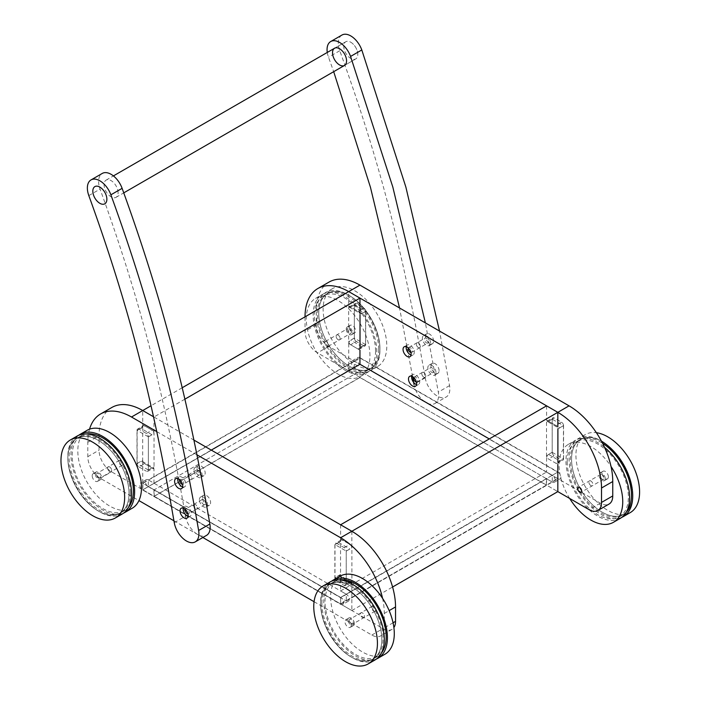 <?xml version="1.0" encoding="UTF-8"?>
<svg xmlns="http://www.w3.org/2000/svg" width="701" height="701" viewBox="0 0 701 701"><rect width="100%" height="100%" fill="white"/><g stroke="black" fill="none" stroke-linecap="round" stroke-linejoin="round"><path stroke-width="0.53" stroke-dasharray="3.5 2.63" d="M602.141 479.151A2.822 1.63 60 0 1 600.144 475.69A2.822 1.63 60 0 1 600.731 474.393A2.822 1.63 60 0 1 603.552 476.032A2.822 1.63 60 0 1 603.552 479.291A2.822 1.63 60 0 1 602.141 479.151M590.908 485.635A2.822 1.63 60 0 1 589.059 483.147A2.822 1.63 60 0 1 589.497 480.886A2.822 1.63 60 0 1 592.319 482.516A2.822 1.63 60 0 1 592.319 485.775A2.822 1.63 60 0 1 590.908 485.635A2.822 1.63 -120 0 0 592.319 485.775A2.822 1.63 -120 0 0 592.319 482.516A2.822 1.63 -120 0 0 589.497 480.886A2.822 1.63 -120 0 0 589.059 483.147A2.822 1.63 -120 0 0 590.908 485.635M571.56 459.181A43.252 24.973 60 0 1 580.516 439.387A43.252 24.973 60 0 1 623.767 464.36A43.252 24.973 60 0 1 623.767 514.306A43.252 24.973 60 0 1 590.435 502.713A43.252 24.973 60 0 1 571.56 459.181A43.252 24.973 60 0 1 580.516 439.387A43.252 24.973 60 0 1 623.767 464.36A43.252 24.973 60 0 1 623.767 514.306A43.252 24.973 60 0 1 590.435 502.713A43.252 24.973 60 0 1 571.56 459.181M569.676 498.464A45.022 25.99 60 0 1 559.074 464.947A45.022 25.99 60 0 1 568.397 444.338A45.022 25.99 60 0 1 611.018 466.445M620.28 518.354A45.022 25.99 60 0 1 585.589 506.288A45.022 25.99 60 0 1 565.944 460.986A45.022 25.99 60 0 1 575.267 440.377A45.022 25.99 60 0 1 604.551 447.361M567.188 461.705A43.252 24.973 60 0 1 576.143 441.91A43.252 24.973 60 0 1 619.404 466.875A43.252 24.973 60 0 1 619.404 516.821A43.252 24.973 60 0 1 586.071 505.237A43.252 24.973 60 0 1 567.188 461.705M350.772 42.235A9.928 5.731 60 0 1 357.799 54.398A9.928 5.731 60 0 1 355.74 58.937A9.928 5.731 60 0 1 345.812 53.206A9.928 5.731 60 0 1 345.812 41.736A9.928 5.731 60 0 1 350.772 42.235M348.362 601.195L342.684 604.472A4.145 2.392 -120 0 1 340.607 604.271L142.61 489.964A4.145 2.392 60 0 1 139.902 486.301A4.145 2.392 60 0 1 140.542 482.98A4.145 2.392 60 0 1 142.61 483.182L340.607 597.497L142.864 483.331L359.955 357.992L557.698 472.159L340.607 597.497L552.274 475.296L546.587 472.01L340.607 590.934L346.285 594.22L346.285 600.994A4.145 2.392 -120 0 0 348.362 601.195A4.145 2.392 -120 0 0 349.002 597.874A4.145 2.392 -120 0 0 346.285 594.22L148.297 479.905L148.297 486.678A4.145 2.392 60 0 1 145.58 483.024A4.145 2.392 60 0 1 146.22 479.703A4.145 2.392 60 0 1 148.297 479.905L354.277 360.98L359.955 364.266L354.277 360.98L354.277 367.762L552.274 482.069L552.274 475.296L489.289 438.931M142.61 489.964L148.297 486.678L346.285 600.994L340.607 597.716L546.587 478.792L552.274 482.069A4.145 2.392 -120 0 0 554.342 482.27A4.145 2.392 -120 0 0 554.982 478.949A4.145 2.392 -120 0 0 552.274 475.296L557.952 472.01A4.145 2.392 -120 0 1 560.66 475.672A4.145 2.392 -120 0 1 560.02 478.993A4.145 2.392 -120 0 1 557.952 478.792L340.607 604.271M189.883 474.849A2.822 1.63 -120 0 0 188.473 474.708A2.822 1.63 -120 0 0 188.043 476.969A2.822 1.63 -120 0 0 189.883 479.458A2.822 1.63 -120 0 0 191.294 479.598A2.822 1.63 -120 0 0 191.732 477.337A2.822 1.63 -120 0 0 189.883 474.849M197.997 470.161A2.822 1.63 60 0 1 199.846 472.649A2.822 1.63 60 0 1 199.408 474.919A2.822 1.63 60 0 1 196.587 473.289A2.822 1.63 60 0 1 196.587 470.02A2.822 1.63 60 0 1 197.997 470.161M195.334 504.422A2.822 1.63 -120 0 0 193.923 504.282A2.822 1.63 -120 0 0 193.485 506.543A2.822 1.63 -120 0 0 195.334 509.031A2.822 1.63 -120 0 0 196.744 509.171A2.822 1.63 -120 0 0 197.174 506.911A2.822 1.63 -120 0 0 195.334 504.422M203.448 499.734A2.822 1.63 60 0 1 205.288 502.223A2.822 1.63 60 0 1 204.858 504.492A2.822 1.63 60 0 1 202.037 502.854A2.822 1.63 60 0 1 202.037 499.594A2.822 1.63 60 0 1 203.448 499.734M342.684 604.472A4.145 2.392 -120 0 0 343.315 601.151A4.145 2.392 -120 0 0 340.607 597.497L340.607 603.982L142.864 489.815L142.864 483.331M199.391 499.699A5.739 3.312 60 0 1 200.574 497.07A5.739 3.312 60 0 1 206.313 500.383A5.739 3.312 60 0 1 206.313 507.007A5.739 3.312 60 0 1 201.897 505.474A5.739 3.312 60 0 1 199.391 499.699M202.51 497.894A5.739 3.312 60 0 1 203.702 495.274A5.739 3.312 60 0 1 209.433 498.586A5.739 3.312 60 0 1 209.433 505.211A5.739 3.312 60 0 1 205.016 503.668A5.739 3.312 60 0 1 202.51 497.894M193.94 470.126A5.739 3.312 60 0 1 195.132 467.497A5.739 3.312 60 0 1 200.872 470.809A5.739 3.312 60 0 1 200.872 477.442A5.739 3.312 60 0 1 196.446 475.9A5.739 3.312 60 0 1 193.94 470.126M197.06 468.329A5.739 3.312 60 0 1 198.252 465.701A5.739 3.312 60 0 1 203.991 469.013A5.739 3.312 60 0 1 203.991 475.637A5.739 3.312 60 0 1 199.566 474.104A5.739 3.312 60 0 1 197.06 468.329M340.546 574.47A2.822 1.63 -120 0 0 342.544 577.931L349.904 582.18A2.822 1.63 -120 0 0 351.324 582.321A2.822 1.63 -120 0 0 351.902 581.024L351.902 547.875A2.822 1.63 -120 0 0 349.904 544.414L342.544 540.156A2.822 1.63 -120 0 0 341.133 540.015A2.822 1.63 -120 0 0 340.546 541.312L340.546 574.47L334.868 577.747A2.822 1.63 -120 0 0 336.866 581.208L342.544 577.931M111.845 407.474A61.793 35.672 -120 0 0 99.043 435.759L99.043 450.173A17.656 10.191 -120 0 0 111.529 471.799L383.053 628.56A17.656 10.191 -120 0 0 391.877 629.437A17.656 10.191 -120 0 0 393.883 627.561M184.889 399.167L153.975 417.016L153.51 416.753L193.897 440.07M120.887 465.096A2.822 1.63 -120 0 0 122.307 465.236A2.822 1.63 -120 0 0 122.307 461.977A2.822 1.63 -120 0 0 119.477 460.338A2.822 1.63 -120 0 0 119.047 462.607A2.822 1.63 -120 0 0 120.887 465.096M373.686 611.044A2.822 1.63 -120 0 0 375.105 611.184A2.822 1.63 -120 0 0 375.105 607.925A2.822 1.63 -120 0 0 372.275 606.295A2.822 1.63 -120 0 0 371.845 608.556A2.822 1.63 -120 0 0 373.686 611.044M136.993 430.353L142.68 427.075A2.822 1.63 60 0 1 143.258 425.779L137.58 429.065A2.822 1.63 60 0 0 136.993 430.353L136.993 463.51A2.822 1.63 60 0 0 138.991 466.971L144.678 463.685L152.038 467.944A2.822 1.63 60 0 0 153.449 468.084L147.771 471.361A2.822 1.63 60 0 1 146.36 471.221L152.038 467.944M143.258 425.779A2.822 1.63 60 0 1 144.678 425.919L152.038 430.177A2.822 1.63 60 0 1 154.036 433.63L154.036 466.787A2.822 1.63 60 0 1 153.449 468.084M142.68 427.075L142.68 460.233A2.822 1.63 60 0 0 144.678 463.685M138.991 466.971L146.36 471.221M362.452 617.528A2.822 1.63 -120 0 0 363.863 617.669A2.822 1.63 -120 0 0 363.863 614.409A2.822 1.63 -120 0 0 361.041 612.779A2.822 1.63 -120 0 0 360.612 615.04A2.822 1.63 -120 0 0 362.452 617.528A2.822 1.63 60 0 1 360.612 615.04A2.822 1.63 60 0 1 361.041 612.779A2.822 1.63 60 0 1 363.863 614.409A2.822 1.63 60 0 1 363.863 617.669A2.822 1.63 60 0 1 362.452 617.528M109.654 471.58A2.822 1.63 -120 0 0 111.065 471.72A2.822 1.63 -120 0 0 111.065 468.461A2.822 1.63 -120 0 0 108.243 466.831A2.822 1.63 -120 0 0 107.814 469.092A2.822 1.63 -120 0 0 109.654 471.58A2.822 1.63 -120 0 0 111.065 471.72A2.822 1.63 -120 0 0 111.065 468.461A2.822 1.63 -120 0 0 108.243 466.831A2.822 1.63 -120 0 0 107.814 469.092A2.822 1.63 -120 0 0 109.654 471.58M89.544 429.17A61.793 35.672 -120 0 0 87.809 442.243L87.809 456.658A17.656 10.191 -120 0 0 100.296 478.284L138.938 500.593M173.936 520.799L202.852 537.501M314.066 601.703L371.819 635.045A17.656 10.191 -120 0 0 380.643 635.921A17.656 10.191 -120 0 0 384.297 627.842L393.059 622.786M382.562 598.339A61.793 35.672 -120 0 1 384.297 613.428L384.297 627.842M156.744 431.588L196.92 454.791M137.58 429.065A2.822 1.63 60 0 1 138.991 429.205L146.36 433.455A2.822 1.63 60 0 1 148.358 436.916L148.358 470.064A2.822 1.63 60 0 1 147.771 471.361M336.866 581.208L344.226 585.458A2.822 1.63 -120 0 0 345.637 585.598A2.822 1.63 -120 0 0 346.224 584.31L351.902 581.024M346.224 584.31L346.224 551.152A2.822 1.63 -120 0 0 344.226 547.691L336.866 543.441A2.822 1.63 -120 0 0 335.446 543.301A2.822 1.63 -120 0 0 334.868 544.589L334.868 577.747M359.955 377.524L154.22 496.299L340.607 603.912L546.342 485.136L359.955 377.524L359.955 371.039L153.975 489.964L148.297 486.678L354.277 367.762A4.145 2.392 60 0 1 351.569 364.099A4.145 2.392 60 0 1 352.2 360.778A4.145 2.392 60 0 1 354.277 360.98L359.955 357.703L557.952 472.01M153.975 417.016L153.975 431.29A2.822 1.63 -60 0 1 151.977 434.751L148.358 436.837L148.358 469.994L151.977 467.909A2.822 1.63 -60 0 1 153.388 467.769A2.822 1.63 -60 0 1 153.975 469.057L153.975 483.182L148.297 479.905L142.61 483.182M153.975 483.182L211.273 450.103M365.571 344.585L354.338 338.101L350.719 340.187A2.822 1.63 120 0 0 348.721 343.648L359.955 350.132A2.822 1.63 -60 0 1 361.953 346.68L365.571 344.585L365.571 311.428L354.338 304.944L350.719 307.038A2.822 1.63 -60 0 1 349.308 307.178A2.822 1.63 -60 0 1 348.721 305.881L348.721 291.607M349.308 307.178L360.542 313.662A2.822 1.63 -60 0 0 361.953 313.522L365.571 311.428M360.542 313.662A2.822 1.63 -60 0 1 359.955 312.366L348.721 305.881M148.358 436.837L137.124 430.353L140.743 428.267A2.822 1.63 120 0 0 142.741 424.806L142.741 410.532M546.342 485.136L546.342 478.643L354.277 367.762L359.955 364.476L142.864 489.815M148.358 469.994L137.124 463.51L140.743 461.416A2.822 1.63 -60 0 1 142.154 461.276A2.822 1.63 -60 0 1 142.741 462.572L142.741 489.815L348.721 370.89L359.955 377.383L359.955 371.039L154.22 489.815L154.22 496.299M137.124 430.353L137.124 463.51M354.338 304.944L354.338 338.101M348.721 343.648L348.721 370.89M182.207 387.749L151.03 405.748M142.741 489.815L153.975 496.299L359.955 377.383M153.975 489.964L153.975 496.299M340.607 603.912L340.607 597.427L154.22 489.815M546.342 478.643L340.607 597.427M340.607 603.982L557.698 478.643L359.955 364.476L359.955 357.992M557.698 478.643L557.698 472.159M174.26 522.674L185.493 516.19C163.613 390.071 138.737 295.743 100.059 189.104A17.656 10.191 -120 0 1 102.258 173.436M185.493 516.19A17.656 10.191 -120 0 0 194.195 531.919A17.656 10.191 -120 0 0 206.506 535.389M118.11 192.775A9.928 5.731 -120 0 0 113.772 182.786A9.928 5.731 -120 0 0 106.123 180.122A9.928 5.731 -120 0 0 106.123 191.592A9.928 5.731 -120 0 0 116.051 197.323A9.928 5.731 -120 0 0 118.11 192.775M195.334 509.031A2.822 1.63 -120 0 0 196.744 509.171A2.822 1.63 -120 0 0 196.744 505.912A2.822 1.63 -120 0 0 193.923 504.282A2.822 1.63 -120 0 0 193.485 506.543A2.822 1.63 -120 0 0 195.334 509.031M189.883 479.458A2.822 1.63 -120 0 0 191.294 479.598A2.822 1.63 -120 0 0 191.294 476.338A2.822 1.63 -120 0 0 188.473 474.708A2.822 1.63 -120 0 0 188.043 476.969A2.822 1.63 -120 0 0 189.883 479.458M188.061 516.479A5.739 3.312 -120 0 0 190.085 516.383A5.739 3.312 -120 0 0 191.277 513.754A5.739 3.312 -120 0 0 188.771 507.98A5.739 3.312 -120 0 0 184.345 506.446A5.739 3.312 -120 0 0 183.25 508.146M187.956 513.982A2.822 1.63 -120 0 0 188.63 513.859A2.822 1.63 -120 0 0 188.63 510.6A2.822 1.63 -120 0 0 185.809 508.961A2.822 1.63 -120 0 0 185.362 509.487M182.619 486.906A5.739 3.312 -120 0 0 184.643 486.809A5.739 3.312 -120 0 0 185.826 484.181A5.739 3.312 -120 0 0 183.32 478.406A5.739 3.312 -120 0 0 178.904 476.873A5.739 3.312 -120 0 0 177.8 478.573M182.505 484.409A2.822 1.63 -120 0 0 183.18 484.286A2.822 1.63 -120 0 0 183.18 481.026A2.822 1.63 -120 0 0 180.359 479.396A2.822 1.63 -120 0 0 179.912 479.922M98.42 478.064A2.822 1.63 -120 0 0 99.831 478.205A2.822 1.63 -120 0 0 100.418 476.917A2.822 1.63 -120 0 0 99.183 474.069A2.822 1.63 -120 0 0 97.01 473.315A2.822 1.63 -120 0 0 96.572 475.576A2.822 1.63 -120 0 0 98.42 478.064M129.01 493.416A43.252 24.973 -120 0 0 110.127 449.893A43.252 24.973 -120 0 0 76.795 438.3A43.252 24.973 -120 0 0 76.795 488.247A43.252 24.973 -120 0 0 120.046 513.22A43.252 24.973 -120 0 0 129.01 493.416A43.252 24.973 -120 0 0 110.127 449.893A43.252 24.973 -120 0 0 76.795 438.3A43.252 24.973 -120 0 0 76.795 488.247A43.252 24.973 -120 0 0 120.046 513.22A43.252 24.973 -120 0 0 129.01 493.416M87.143 430.283A45.022 25.99 -120 0 0 87.143 482.27A45.022 25.99 -120 0 0 132.165 508.26M78.775 435.242A45.022 25.99 -120 0 0 80.282 486.231A45.022 25.99 -120 0 0 123.683 513.036M86.354 433.963A43.252 24.973 -120 0 0 81.167 435.777A43.252 24.973 -120 0 0 81.167 485.723A43.252 24.973 -120 0 0 124.419 510.696A43.252 24.973 -120 0 0 128.59 507.103M95.301 473.964A4.416 2.55 60 0 1 96.212 471.939A4.416 2.55 60 0 1 100.629 474.489A4.416 2.55 60 0 1 100.629 479.58A4.416 2.55 60 0 1 97.229 478.397A4.416 2.55 60 0 1 95.301 473.964M130.255 492.698A43.252 24.973 -120 0 0 111.371 449.166A43.252 24.973 -120 0 0 78.039 437.582A43.252 24.973 -120 0 0 78.039 487.528A43.252 24.973 -120 0 0 121.299 512.501A43.252 24.973 -120 0 0 130.255 492.698M77.163 436.048A45.022 25.99 -120 0 0 70.258 472.123A45.022 25.99 -120 0 0 99.673 511.8A45.022 25.99 -120 0 0 122.176 514.026M92.181 475.76A4.416 2.55 60 0 1 93.093 473.745A4.416 2.55 60 0 1 97.509 476.286A4.416 2.55 60 0 1 97.509 481.385A4.416 2.55 60 0 1 94.109 480.203A4.416 2.55 60 0 1 92.181 475.76M384.963 654.217A45.022 25.99 60 0 1 350.272 642.151A45.022 25.99 60 0 1 330.618 596.849A45.022 25.99 60 0 1 339.941 576.24M381.379 653.06A43.252 24.973 60 0 1 377.217 656.653A43.252 24.973 60 0 1 343.884 645.06A43.252 24.973 60 0 1 325.001 601.528A43.252 24.973 60 0 1 333.956 581.734A43.252 24.973 60 0 1 339.153 579.92M320.629 604.052A43.252 24.973 60 0 1 329.593 584.257A43.252 24.973 60 0 1 372.844 609.23A43.252 24.973 60 0 1 372.844 659.168A43.252 24.973 60 0 1 339.512 647.584A43.252 24.973 60 0 1 320.629 604.052A43.252 24.973 60 0 1 329.593 584.257A43.252 24.973 60 0 1 372.844 609.23A43.252 24.973 60 0 1 372.844 659.168A43.252 24.973 60 0 1 339.512 647.584A43.252 24.973 60 0 1 320.629 604.052M376.481 658.984A45.022 25.99 60 0 1 342.395 645.025A45.022 25.99 60 0 1 323.757 600.81A45.022 25.99 60 0 1 331.573 581.199M349.221 620.56A2.822 1.63 60 0 1 349.808 619.263A2.822 1.63 60 0 1 352.629 620.893A2.822 1.63 60 0 1 352.629 624.162A2.822 1.63 60 0 1 351.219 624.021A2.822 1.63 60 0 1 349.221 620.56M351.219 625.318A4.416 2.55 -120 0 0 349.291 620.876A4.416 2.55 -120 0 0 345.891 619.693A4.416 2.55 -120 0 0 345.891 624.793A4.416 2.55 -120 0 0 350.307 627.334A4.416 2.55 -120 0 0 351.219 625.318M354.338 623.513A4.416 2.55 -120 0 0 352.41 619.071A4.416 2.55 -120 0 0 349.01 617.888A4.416 2.55 -120 0 0 349.01 622.987A4.416 2.55 -120 0 0 353.427 625.537A4.416 2.55 -120 0 0 354.338 623.513M321.882 603.333A43.252 24.973 60 0 1 330.837 583.53A43.252 24.973 60 0 1 374.097 608.503A43.252 24.973 60 0 1 374.097 658.449A43.252 24.973 60 0 1 340.765 646.865A43.252 24.973 60 0 1 321.882 603.333M374.974 659.983A45.022 25.99 60 0 1 352.463 657.748A45.022 25.99 60 0 1 323.056 618.08A45.022 25.99 60 0 1 329.961 582.005M340.607 524.769L340.607 539.043A2.822 1.63 -60 0 1 338.609 542.504L334.99 544.589L346.224 551.082L346.224 584.231L349.843 582.145A2.822 1.63 -60 0 1 351.254 582.005A2.822 1.63 -60 0 1 351.841 583.293L351.841 610.545L340.607 604.052L546.587 485.136L557.83 491.62L317.509 352.875A17.656 10.191 -120 0 1 305.031 331.249L305.031 316.834L316.265 310.35L316.265 324.765A17.656 10.191 -120 0 0 328.751 346.39L600.266 503.152A17.656 10.191 -120 0 0 609.099 504.028M351.841 610.545L392.586 587.017M351.841 531.262L351.841 545.527A2.822 1.63 120 0 1 349.843 548.988L346.224 551.082M546.587 405.844L546.587 420.118L557.83 426.602A2.822 1.63 -60 0 0 558.408 427.899L547.174 421.415A2.822 1.63 -60 0 1 546.587 420.118M547.174 421.415A2.822 1.63 -60 0 0 548.585 421.275L552.204 419.18L563.446 425.665L559.819 427.759A2.822 1.63 -60 0 1 558.408 427.899M563.446 425.665L563.446 458.822L559.819 460.916A2.822 1.63 120 0 0 557.83 464.377L546.587 457.884A2.822 1.63 -60 0 1 548.585 454.423L552.204 452.338L552.204 419.18M546.587 457.884L546.587 472.01M334.99 544.589L334.99 577.747L338.609 575.661A2.822 1.63 -60 0 1 340.02 575.521A2.822 1.63 -60 0 1 340.607 576.809L340.607 590.934M552.204 452.338L563.446 458.822M334.99 577.747L346.224 584.231M546.587 478.792L546.587 485.136M340.607 597.716L340.607 604.052M563.569 458.822L563.569 425.665L557.891 428.951A2.822 1.63 -120 0 0 555.893 425.489L548.524 421.24A2.822 1.63 -120 0 0 547.113 421.099A2.822 1.63 -120 0 0 546.526 422.388L546.526 455.545A2.822 1.63 -120 0 0 548.524 459.006L555.893 463.256A2.822 1.63 -120 0 0 557.304 463.396A2.822 1.63 -120 0 0 557.891 462.099L563.569 458.822A2.822 1.63 -120 0 1 562.982 460.119A2.822 1.63 -120 0 1 561.571 459.979L554.202 455.729L548.524 459.006M326.876 346.171A2.822 1.63 -120 0 0 328.287 346.312A2.822 1.63 -120 0 0 328.287 343.052A2.822 1.63 -120 0 0 325.466 341.422A2.822 1.63 -120 0 0 325.027 343.683A2.822 1.63 -120 0 0 326.876 346.171M363.705 345.742L356.336 341.483L350.658 344.769L358.018 349.019A2.822 1.63 60 0 0 359.438 349.159L365.116 345.882A2.822 1.63 60 0 1 363.705 345.742L358.018 349.019M350.658 344.769A2.822 1.63 60 0 1 348.66 341.308L348.66 308.151A2.822 1.63 60 0 1 349.247 306.854A2.822 1.63 60 0 1 350.658 306.994L358.018 311.253A2.822 1.63 60 0 1 360.016 314.714L365.703 311.428L365.703 344.585A2.822 1.63 60 0 1 365.116 345.882M365.703 344.585L360.016 347.862A2.822 1.63 60 0 1 359.438 349.159M423.79 377.138A2.822 1.63 -120 0 0 425.2 377.278A2.822 1.63 -120 0 0 425.63 375.009A2.822 1.63 -120 0 0 423.79 372.52A2.822 1.63 -120 0 0 422.37 372.38A2.822 1.63 -120 0 0 421.941 374.649A2.822 1.63 -120 0 0 423.79 377.138A2.822 1.63 -120 0 0 425.2 377.278A2.822 1.63 -120 0 0 425.2 374.019A2.822 1.63 -120 0 0 422.37 372.38A2.822 1.63 -120 0 0 421.941 374.649A2.822 1.63 -120 0 0 423.79 377.138M413.818 377.594A2.822 1.63 60 0 1 414.256 377.068A2.822 1.63 60 0 1 415.675 377.208A2.822 1.63 60 0 1 417.516 379.697A2.822 1.63 60 0 1 417.086 381.957A2.822 1.63 60 0 1 416.403 382.08M418.339 347.565A2.822 1.63 -120 0 0 419.75 347.705A2.822 1.63 -120 0 0 420.188 345.444A2.822 1.63 -120 0 0 418.339 342.955A2.822 1.63 -120 0 0 416.929 342.815A2.822 1.63 -120 0 0 416.49 345.076A2.822 1.63 -120 0 0 418.339 347.565A2.822 1.63 -120 0 0 419.75 347.705A2.822 1.63 -120 0 0 419.75 344.445A2.822 1.63 -120 0 0 416.929 342.815A2.822 1.63 -120 0 0 416.49 345.076A2.822 1.63 -120 0 0 418.339 347.565M408.368 348.02A2.822 1.63 60 0 1 408.814 347.494A2.822 1.63 60 0 1 410.225 347.635A2.822 1.63 60 0 1 412.074 350.123A2.822 1.63 60 0 1 411.636 352.393A2.822 1.63 60 0 1 410.961 352.515M352.2 360.778L357.878 357.501A4.145 2.392 60 0 0 357.247 360.822A4.145 2.392 60 0 0 359.955 364.476L557.952 478.792M357.878 357.501A4.145 2.392 60 0 1 359.955 357.703M563.569 425.665A2.822 1.63 -120 0 0 561.571 422.212L554.202 417.954A2.822 1.63 -120 0 0 552.791 417.814A2.822 1.63 -120 0 0 552.204 419.11L552.204 452.268A2.822 1.63 -120 0 0 554.202 455.729M356.336 341.483A2.822 1.63 60 0 1 354.338 338.031L354.338 304.874A2.822 1.63 60 0 1 354.925 303.577A2.822 1.63 60 0 1 356.336 303.717L363.705 307.967A2.822 1.63 60 0 1 365.703 311.428M338.11 339.687A2.822 1.63 -120 0 0 339.521 339.827A2.822 1.63 -120 0 0 339.521 336.559A2.822 1.63 -120 0 0 336.699 334.929A2.822 1.63 -120 0 0 336.261 337.199A2.822 1.63 -120 0 0 338.11 339.687A2.822 1.63 -120 0 0 339.521 339.827A2.822 1.63 -120 0 0 339.521 336.559A2.822 1.63 -120 0 0 336.699 334.929A2.822 1.63 -120 0 0 336.261 337.199A2.822 1.63 -120 0 0 338.11 339.687M329.058 282.065A61.793 35.672 -120 0 0 316.265 310.35M406.256 346.671A5.739 3.312 60 0 1 407.36 344.971A5.739 3.312 60 0 1 413.091 348.283A5.739 3.312 60 0 1 413.091 354.908A5.739 3.312 60 0 1 411.075 355.013M411.706 376.244A5.739 3.312 60 0 1 412.801 374.544A5.739 3.312 60 0 1 418.541 377.857A5.739 3.312 60 0 1 418.541 384.481A5.739 3.312 60 0 1 416.517 384.586M341.948 35.05A17.656 10.191 -120 0 0 339.748 50.726C378.426 157.357 403.303 251.685 425.183 377.804L413.949 384.297A17.656 10.191 -120 0 0 422.65 400.026A17.656 10.191 -120 0 0 434.962 403.487A17.656 10.191 -120 0 0 438.318 392.104L425.376 322.898M425.183 377.804A17.656 10.191 -120 0 0 433.884 393.541A17.656 10.191 -120 0 0 446.195 397.003A17.656 10.191 -120 0 0 449.56 385.62L439.527 331.065M327.279 52.444A17.656 10.191 -120 0 0 328.506 57.21L333.694 71.668M412.617 376.674L399.535 307.976M357.799 54.398A9.928 5.731 -120 0 0 353.462 44.4A9.928 5.731 -120 0 0 345.812 41.736A9.928 5.731 -120 0 0 345.812 53.206A9.928 5.731 -120 0 0 355.74 58.937A9.928 5.731 -120 0 0 357.799 54.398M433.63 341.115A5.739 3.312 -120 0 0 431.124 335.341A5.739 3.312 -120 0 0 426.707 333.799A5.739 3.312 -120 0 0 426.707 340.423A5.739 3.312 -120 0 0 432.447 343.744A5.739 3.312 -120 0 0 433.63 341.115M439.08 370.689A5.739 3.312 -120 0 0 436.574 364.914A5.739 3.312 -120 0 0 432.149 363.372A5.739 3.312 -120 0 0 432.149 369.997A5.739 3.312 -120 0 0 437.888 373.309A5.739 3.312 -120 0 0 439.08 370.689M435.961 372.485A5.739 3.312 -120 0 0 433.455 366.711A5.739 3.312 -120 0 0 429.03 365.177A5.739 3.312 -120 0 0 429.03 371.802A5.739 3.312 -120 0 0 434.769 375.114A5.739 3.312 -120 0 0 435.961 372.485M431.904 372.45A2.822 1.63 -120 0 0 433.314 372.59A2.822 1.63 -120 0 0 433.314 369.331A2.822 1.63 -120 0 0 430.484 367.701A2.822 1.63 -120 0 0 430.055 369.962A2.822 1.63 -120 0 0 431.904 372.45M430.51 342.912A5.739 3.312 -120 0 0 428.004 337.137A5.739 3.312 -120 0 0 423.588 335.604A5.739 3.312 -120 0 0 423.588 342.228A5.739 3.312 -120 0 0 429.319 345.54A5.739 3.312 -120 0 0 430.51 342.912M426.453 342.877A2.822 1.63 -120 0 0 427.864 343.017A2.822 1.63 -120 0 0 427.864 339.757A2.822 1.63 -120 0 0 425.043 338.127A2.822 1.63 -120 0 0 424.604 340.388A2.822 1.63 -120 0 0 426.453 342.877M369.944 355.757A45.022 25.99 -120 0 0 350.29 310.455A45.022 25.99 -120 0 0 315.599 298.389A45.022 25.99 -120 0 0 315.599 350.377A45.022 25.99 -120 0 0 360.621 376.367A45.022 25.99 -120 0 0 369.944 355.757M375.561 351.07A43.252 24.973 -120 0 0 356.678 307.546A43.252 24.973 -120 0 0 323.345 295.953A43.252 24.973 -120 0 0 323.345 345.9A43.252 24.973 -120 0 0 366.605 370.873A43.252 24.973 -120 0 0 375.561 351.07M379.933 348.546A43.252 24.973 -120 0 0 361.05 305.023A43.252 24.973 -120 0 0 327.717 293.43A43.252 24.973 -120 0 0 327.717 343.376A43.252 24.973 -120 0 0 370.969 368.349A43.252 24.973 -120 0 0 379.933 348.546A43.252 24.973 -120 0 0 361.05 305.023A43.252 24.973 -120 0 0 327.717 293.43A43.252 24.973 -120 0 0 327.717 343.376A43.252 24.973 -120 0 0 370.969 368.349A43.252 24.973 -120 0 0 379.933 348.546M376.814 351.797A45.022 25.99 -120 0 0 357.16 306.486A45.022 25.99 -120 0 0 322.469 294.429A45.022 25.99 -120 0 0 322.469 346.408A45.022 25.99 -120 0 0 367.482 372.406A45.022 25.99 -120 0 0 376.814 351.797M351.341 332.046A2.822 1.63 -120 0 0 350.106 329.198A2.822 1.63 -120 0 0 347.933 328.445A2.822 1.63 -120 0 0 347.503 330.706A2.822 1.63 -120 0 0 349.343 333.194A2.822 1.63 -120 0 0 350.754 333.334A2.822 1.63 -120 0 0 351.341 332.046M349.343 327.288A4.416 2.55 60 0 1 350.263 325.264A4.416 2.55 60 0 1 354.671 327.814A4.416 2.55 60 0 1 354.671 332.914A4.416 2.55 60 0 1 351.271 331.731A4.416 2.55 60 0 1 349.343 327.288M346.224 329.093A4.416 2.55 60 0 1 347.135 327.069A4.416 2.55 60 0 1 351.551 329.619A4.416 2.55 60 0 1 351.551 334.71A4.416 2.55 60 0 1 348.152 333.536A4.416 2.55 60 0 1 346.224 329.093M354.96 364.406A45.022 25.99 -120 0 0 377.471 366.641A45.022 25.99 -120 0 0 377.471 314.653A45.022 25.99 -120 0 0 332.449 288.663A45.022 25.99 -120 0 0 325.553 324.738A45.022 25.99 -120 0 0 354.96 364.406M378.68 349.273A43.252 24.973 -120 0 0 359.806 305.741A43.252 24.973 -120 0 0 326.473 294.157A43.252 24.973 -120 0 0 326.473 344.095A43.252 24.973 -120 0 0 369.725 369.068A43.252 24.973 -120 0 0 378.68 349.273M348.099 368.367A45.022 25.99 -120 0 0 370.61 370.601A45.022 25.99 -120 0 0 370.61 318.613A45.022 25.99 -120 0 0 325.588 292.624A45.022 25.99 -120 0 0 318.683 328.699A45.022 25.99 -120 0 0 348.099 368.367M605.261 478.643A4.416 2.55 -120 0 0 603.333 474.2A4.416 2.55 -120 0 0 599.933 473.017A4.416 2.55 -120 0 0 599.933 478.117A4.416 2.55 -120 0 0 604.35 480.667A4.416 2.55 -120 0 0 605.261 478.643M626.694 511.432A43.252 24.973 60 0 1 622.523 515.025A43.252 24.973 60 0 1 589.19 503.432A43.252 24.973 60 0 1 570.307 459.909A43.252 24.973 60 0 1 579.271 440.105A43.252 24.973 60 0 1 602.571 443.269M621.787 517.356A45.022 25.99 60 0 1 600.897 514.324A45.022 25.99 60 0 1 571.481 474.647A45.022 25.99 60 0 1 578.386 438.572A45.022 25.99 60 0 1 601.44 441.131M630.269 512.589A45.022 25.99 60 0 1 607.758 510.354A45.022 25.99 60 0 1 578.351 470.686A45.022 25.99 60 0 1 585.247 434.611A45.022 25.99 60 0 1 596.376 432.701M608.38 476.846A4.416 2.55 -120 0 0 606.461 472.404A4.416 2.55 -120 0 0 603.053 471.221A4.416 2.55 -120 0 0 603.053 476.312A4.416 2.55 -120 0 0 607.469 478.862A4.416 2.55 -120 0 0 608.38 476.846M136.993 463.51L142.68 460.233M87.809 456.658L99.043 450.173M87.809 442.243L99.043 435.759M384.297 613.428L389.151 610.624M371.819 635.045L383.053 628.56M100.296 478.284L111.529 471.799M148.358 470.064L154.036 466.787M148.358 436.916L154.036 433.63M146.36 433.455L152.038 430.177M138.991 429.205L144.678 425.919M344.226 585.458L349.904 582.18M346.224 551.152L351.902 547.875M344.226 547.691L349.904 544.414M336.866 543.441L342.544 540.156M334.868 544.589L340.546 541.312M151.977 434.751L140.743 428.267M361.953 313.522L350.719 307.038M151.977 467.909L140.743 461.416M361.953 346.68L350.719 340.187M153.975 431.29L142.741 424.806M153.975 469.057L142.741 462.572M88.817 195.597L100.059 189.104M340.607 539.043L351.841 545.527M338.609 542.504L349.843 548.988M548.585 421.275L559.819 427.759M338.609 575.661L349.843 582.145M340.607 576.809L351.841 583.293M548.585 454.423L559.819 460.916M316.265 324.765L305.031 331.249M328.751 346.39L317.509 352.875M552.204 452.268L546.526 455.545M552.204 419.11L546.526 422.388M554.202 417.954L548.524 421.24M561.571 422.212L555.893 425.489M561.571 459.979L555.893 463.256M363.705 307.967L358.018 311.253M356.336 303.717L350.658 306.994M354.338 304.874L348.66 308.151M354.338 338.031L348.66 341.308M600.266 503.152L589.033 509.636M449.56 385.62L438.318 392.104M339.748 50.726L328.506 57.21M600.731 474.393L578.264 487.37M603.552 479.291L581.085 492.26M568.397 444.338L575.267 440.377M579.271 440.105L576.143 441.91M622.523 515.025L619.404 516.821M116.051 197.323L123.753 192.871M344.506 65.43L355.74 58.937L344.506 65.43M106.123 180.122L113.422 175.907M334.579 48.229L345.812 41.736L334.579 48.229M146.22 479.703L140.542 482.98M196.587 470.02L180.359 479.396M199.408 474.919L183.18 484.286M202.037 499.594L185.809 508.961M204.858 504.492L188.63 513.859M203.702 495.274L200.574 497.07M209.433 505.211L206.313 507.007M198.252 465.701L195.132 467.497M203.991 475.637L200.872 477.442M372.275 606.295L349.808 619.263M375.105 611.184L352.629 624.162M119.477 460.338L97.01 473.315M122.307 465.236L99.831 478.205M391.877 629.437L380.643 635.921M351.324 582.321L345.637 585.598M341.133 540.015L335.446 543.301M142.154 461.276L153.388 467.769M186.965 518.179L190.085 516.383M181.226 508.243L184.345 506.446M181.515 488.615L184.643 486.809M175.785 478.669L178.904 476.873M121.299 512.501L124.419 510.696M78.039 437.582L81.167 435.777M96.212 471.939L93.093 473.745M100.629 479.58L97.509 481.385M374.097 658.449L377.217 656.653M330.837 583.53L333.956 581.734M349.01 617.888L345.891 619.693M353.427 625.537L350.307 627.334M351.254 582.005L340.02 575.521M417.086 381.957L433.314 372.59M414.256 377.068L430.484 367.701M411.636 352.393L427.864 343.017M408.814 347.494L425.043 338.127M554.342 482.27L560.02 478.993M547.113 421.099L552.791 417.814M557.304 463.396L562.982 460.119M349.247 306.854L354.925 303.577M328.287 346.312L350.754 333.334M325.466 341.422L347.933 328.445M409.971 356.713L413.091 354.908M404.232 346.776L407.36 344.971M415.421 386.286L418.541 384.481M409.682 376.349L412.801 374.544M434.962 403.487L446.195 397.003M432.149 363.372L429.03 365.177M437.888 373.309L434.769 375.114M426.707 333.799L423.588 335.604M432.447 343.744L429.319 345.54M326.473 294.157L323.345 295.953M369.725 369.068L366.605 370.873M360.621 376.367L367.482 372.406M315.599 298.389L322.469 294.429M351.551 334.71L354.671 332.914M347.135 327.069L350.263 325.264M332.449 288.663L325.588 292.624M377.471 366.641L370.61 370.601M585.247 434.611L578.386 438.572M604.35 480.667L607.469 478.862M599.933 473.017L603.053 471.221"/><path stroke-width="1.05" d="M611.018 466.445A45.022 25.99 60 0 1 613.419 522.315A45.022 25.99 60 0 1 569.676 498.464M604.551 447.361A45.022 25.99 60 0 1 628.315 486.652A45.022 25.99 60 0 1 620.28 518.354L613.419 522.315M106.876 199.268A9.928 5.731 -120 0 0 102.539 189.27A9.928 5.731 -120 0 0 94.889 186.606A9.928 5.731 -120 0 0 94.889 198.076A9.928 5.731 -120 0 0 104.817 203.807A9.928 5.731 -120 0 0 106.876 199.268A9.928 5.731 -120 0 0 102.539 189.27A9.928 5.731 -120 0 0 94.889 186.606A9.928 5.731 -120 0 0 94.889 198.076A9.928 5.731 -120 0 0 104.817 203.807A9.928 5.731 -120 0 0 106.876 199.268M151.03 405.748L142.741 410.532A61.793 35.672 -120 0 0 111.845 407.474L100.611 413.958A61.793 35.672 -120 0 0 89.544 429.17M142.741 410.532L153.51 416.753L142.741 410.532L131.499 417.016L156.744 431.588M193.897 440.07L351.841 531.262L340.607 524.769L546.587 405.844L557.83 412.337L557.83 426.602M389.151 610.624L395.539 606.935A61.793 35.672 -120 0 0 351.841 531.262L557.83 412.337A61.793 35.672 -120 0 1 601.519 488.01L601.519 502.433A17.656 10.191 -120 0 1 597.865 510.512L609.099 504.028A17.656 10.191 -120 0 0 612.753 495.94L601.519 502.433M395.539 606.935L395.539 621.349A17.656 10.191 -120 0 1 393.883 627.561M138.938 500.593L173.936 520.799M202.852 537.501L314.066 601.703M382.562 598.339A61.793 35.672 -120 0 0 340.607 537.746L351.841 531.262M196.92 454.791L340.607 537.746M131.499 417.016A61.793 35.672 -120 0 0 100.611 413.958M211.273 450.103L359.955 364.266L489.289 438.931M359.955 350.132L359.955 364.266M182.207 387.749L348.721 291.607A61.793 35.672 -120 0 0 317.825 288.549L329.058 282.065A61.793 35.672 -120 0 1 359.955 285.123L348.721 291.607L359.955 298.1L359.955 312.366M359.955 298.1L184.889 399.167M195.272 541.873A17.656 10.191 -120 0 0 198.628 530.491L209.871 524.006A17.656 10.191 -120 0 1 206.506 535.389L195.272 541.873A17.656 10.191 -120 0 1 182.961 538.412A17.656 10.191 -120 0 1 174.26 522.674C152.38 396.556 127.494 302.227 88.817 195.597A17.656 10.191 -120 0 1 91.025 179.92A17.656 10.191 -120 0 1 110.881 194.825L122.114 188.341A17.656 10.191 -120 0 0 102.258 173.436L91.025 179.92M198.628 530.491C176.477 402.549 150.619 304.269 110.881 194.825M209.871 524.006C187.71 396.065 161.852 297.785 122.114 188.341M182.707 485.986A5.739 3.312 -120 0 0 180.201 480.211A5.739 3.312 -120 0 0 175.785 478.669A5.739 3.312 -120 0 0 175.785 485.294A5.739 3.312 -120 0 0 181.515 488.615A5.739 3.312 -120 0 0 182.707 485.986M188.157 515.559A5.739 3.312 -120 0 0 185.651 509.785A5.739 3.312 -120 0 0 181.226 508.243A5.739 3.312 -120 0 0 181.226 514.867A5.739 3.312 -120 0 0 186.965 518.179A5.739 3.312 -120 0 0 188.157 515.559M183.25 508.146A5.739 3.312 -120 0 0 188.061 516.479M185.362 509.487A2.822 1.63 -120 0 0 187.22 513.719A2.822 1.63 -120 0 0 187.956 513.982M177.8 478.573A5.739 3.312 -120 0 0 182.619 486.906M179.912 479.922A2.822 1.63 -120 0 0 181.769 484.146A2.822 1.63 -120 0 0 182.505 484.409M123.683 513.036A45.022 25.99 -120 0 0 125.304 512.229L132.165 508.26A45.022 25.99 -120 0 0 141.488 487.651A45.022 25.99 -120 0 0 121.843 442.349A45.022 25.99 -120 0 0 87.143 430.283L80.282 434.252A45.022 25.99 -120 0 0 78.775 435.242M125.304 512.229A45.022 25.99 -120 0 0 134.627 491.62A45.022 25.99 -120 0 0 114.973 446.309A45.022 25.99 -120 0 0 80.282 434.252M128.59 507.103A43.252 24.973 -120 0 0 133.374 490.902A43.252 24.973 -120 0 0 117.505 450.769A43.252 24.973 -120 0 0 86.354 433.963M115.314 517.995L122.176 514.026A45.022 25.99 -120 0 0 122.176 462.047A45.022 25.99 -120 0 0 77.163 436.048L70.293 440.018A45.022 25.99 -120 0 0 63.397 476.093A45.022 25.99 -120 0 0 92.804 515.761A45.022 25.99 -120 0 0 115.314 517.995A45.022 25.99 -120 0 0 115.314 466.007A45.022 25.99 -120 0 0 70.293 440.018M331.573 581.199A45.022 25.99 60 0 1 333.08 580.2L339.941 576.24A45.022 25.99 60 0 1 384.963 602.229A45.022 25.99 60 0 1 384.963 654.217L378.093 658.178A45.022 25.99 60 0 1 376.481 658.984M339.153 579.92A43.252 24.973 60 0 1 377.217 606.707A43.252 24.973 60 0 1 381.379 653.06M333.08 580.2A45.022 25.99 60 0 1 378.093 606.199A45.022 25.99 60 0 1 378.093 658.178M345.602 661.718A45.022 25.99 60 0 1 316.186 622.041A45.022 25.99 60 0 1 323.091 585.966A45.022 25.99 60 0 1 368.113 611.964A45.022 25.99 60 0 1 368.113 663.943A45.022 25.99 60 0 1 345.602 661.718M323.091 585.966L329.961 582.005A45.022 25.99 60 0 1 374.974 607.995A45.022 25.99 60 0 1 374.974 659.983L368.113 663.943M392.586 587.017L557.83 491.62L589.033 509.636A17.656 10.191 -120 0 0 597.865 510.512M557.83 464.377L557.83 491.62M403.049 349.405A5.739 3.312 60 0 1 404.232 346.776A5.739 3.312 60 0 1 409.971 350.088A5.739 3.312 60 0 1 409.971 356.713A5.739 3.312 60 0 1 405.555 355.179A5.739 3.312 60 0 1 403.049 349.405M408.49 378.978A5.739 3.312 60 0 1 409.682 376.349A5.739 3.312 60 0 1 415.421 379.662A5.739 3.312 60 0 1 415.421 386.286A5.739 3.312 60 0 1 410.996 384.753A5.739 3.312 60 0 1 408.49 378.978M557.891 428.951L557.891 462.099M348.721 291.607L557.83 412.337L569.063 405.844L359.955 285.123M317.825 288.549A61.793 35.672 -120 0 0 305.031 316.834M579.674 492.12A2.822 1.63 -120 0 0 581.085 492.26A2.822 1.63 -120 0 0 581.085 489A2.822 1.63 -120 0 0 578.264 487.37A2.822 1.63 -120 0 0 577.826 489.631A2.822 1.63 -120 0 0 579.674 492.12M360.016 314.714L360.016 347.862M416.403 382.08A2.822 1.63 60 0 1 414.256 380.328A2.822 1.63 60 0 1 413.818 377.594M410.961 352.515A2.822 1.63 60 0 1 408.814 350.754A2.822 1.63 60 0 1 408.368 348.02M612.753 495.94L612.753 481.526A61.793 35.672 -120 0 0 569.063 405.844M411.075 355.013A5.739 3.312 60 0 1 406.168 347.6A5.739 3.312 60 0 1 406.256 346.671M416.517 384.586A5.739 3.312 60 0 1 411.61 377.173A5.739 3.312 60 0 1 411.706 376.244M425.376 322.898L392.805 186.992L350.57 56.439A17.656 10.191 -120 0 0 330.714 41.534A17.656 10.191 -120 0 0 327.279 52.444M439.527 331.065L405.879 187.106L361.804 49.955A17.656 10.191 -120 0 0 341.948 35.05L330.714 41.534M413.949 384.297L412.617 376.674M399.535 307.976L370.452 187.298L333.694 71.668M346.566 60.882A9.928 5.731 -120 0 0 342.228 50.884A9.928 5.731 -120 0 0 334.579 48.229A9.928 5.731 -120 0 0 334.579 59.69A9.928 5.731 -120 0 0 344.506 65.43A9.928 5.731 -120 0 0 346.566 60.882M602.571 443.269A43.252 24.973 60 0 1 626.694 511.432M601.44 441.131A45.022 25.99 60 0 1 630.409 480.833A45.022 25.99 60 0 1 623.408 516.549A45.022 25.99 60 0 1 621.787 517.356M596.376 432.701A45.022 25.99 60 0 1 634.466 469.013A45.022 25.99 60 0 1 630.269 512.589L623.408 516.549M393.059 622.786L395.539 621.349M612.753 481.526L601.519 488.01M361.804 49.955L350.57 56.439M123.753 192.871L344.506 65.43M113.422 175.907L334.579 48.229"/></g></svg>
